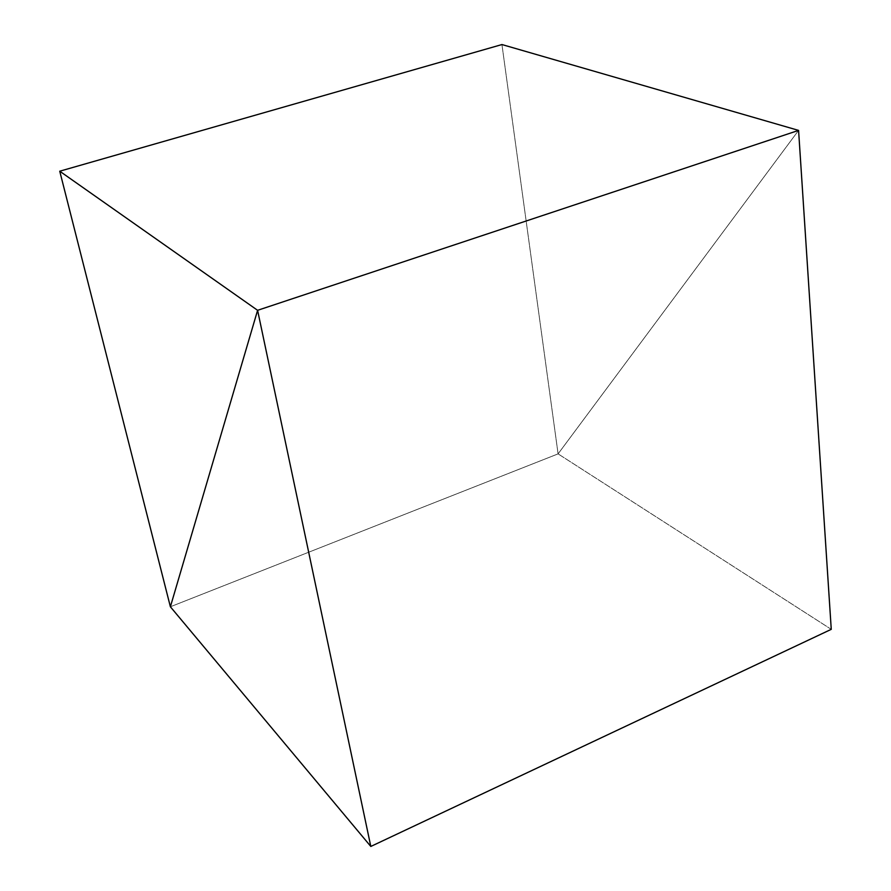<?xml version="1.0" encoding="UTF-8"?>
<svg xmlns="http://www.w3.org/2000/svg" width="891" height="891" viewBox="0 0 891 891"><rect width="100%" height="100%" fill="white"/><g stroke="black" fill="none" stroke-linecap="round" stroke-linejoin="round"><path stroke-width="0.67" stroke-dasharray="4.46 3.34" d="M798.581 130.398L558.089 453.875L170.381 606.771L558.089 453.875L501.945 44.55L558.089 453.875L798.581 130.398L558.089 453.875L170.381 606.771L558.089 453.875L798.581 130.398M831.258 629.336L558.089 453.875L831.258 629.336"/><path stroke-width="1.34" d="M59.742 171.206L501.945 44.55L798.581 130.398L257.599 310.313L59.742 171.206L170.381 606.771L257.599 310.313L798.581 130.398L501.945 44.55L59.742 171.206L170.381 606.771L257.599 310.313L59.742 171.206M831.258 629.336L370.812 846.45L257.599 310.313L798.581 130.398L831.258 629.336L370.812 846.45L170.381 606.771L370.812 846.45L257.599 310.313L170.381 606.771L257.599 310.313L798.581 130.398L831.258 629.336"/></g></svg>
